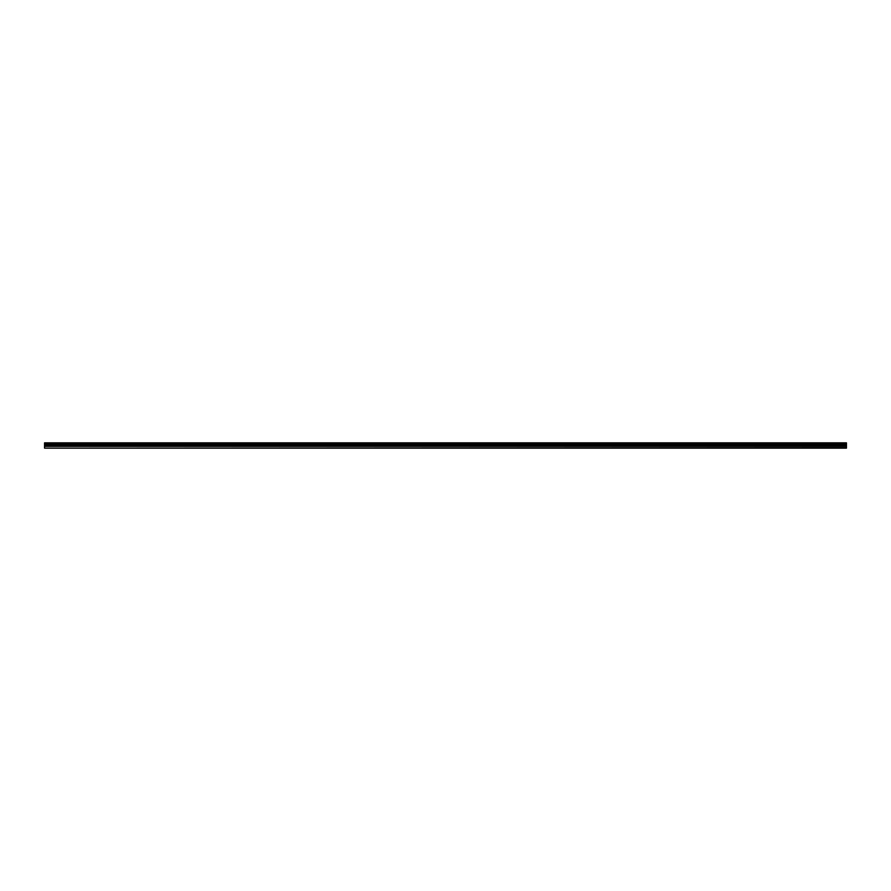 <?xml version="1.0" encoding="UTF-8"?>
<svg xmlns="http://www.w3.org/2000/svg" width="891" height="891" viewBox="0 0 891 891"><rect width="100%" height="100%" fill="white"/><g stroke="black" fill="none" stroke-linecap="round" stroke-linejoin="round"><path stroke-width="1.34" d="M44.55 447.75L44.55 442.849L846.45 442.849L846.45 448.151L44.55 448.151L846.45 447.75M44.55 446.346L846.45 446.346M44.55 444.186L846.45 444.186M44.55 443.751L846.45 443.751M846.45 443.172L44.55 443.172M44.55 443.607L846.45 443.607M846.45 445.355L44.55 445.355M44.55 445.823L846.45 445.823"/></g></svg>
